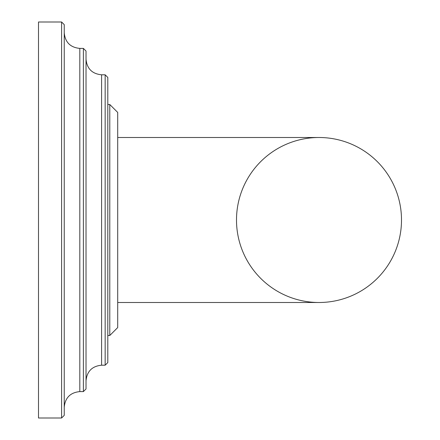 <?xml version="1.0" encoding="UTF-8"?>
<svg xmlns="http://www.w3.org/2000/svg" width="440" height="440" viewBox="0 0 440 440"><rect width="100%" height="100%" fill="white"/><g stroke="black" fill="none" stroke-linecap="round" stroke-linejoin="round"><path stroke-width="0.66" d="M107.8 362.56L105.16 365.2L105.16 74.8L107.8 77.44L107.8 362.56L105.16 365.2L101.596 365.2L101.596 74.8C92.136 73.876 86.944 68.684 86.02 59.224M86.02 388.96L83.38 391.6L83.38 48.4L86.02 51.04L86.02 388.96L83.38 391.6L79.816 391.6L79.816 48.4C70.356 47.476 65.164 42.284 64.24 32.824M64.24 24.64L61.6 22L61.6 418L38.5 418L38.5 22L61.6 22L64.24 24.64L64.24 415.36L61.6 418L64.24 415.36M107.8 104.5L109.78 104.5L117.7 112.42L117.7 327.58L109.78 335.5L117.7 327.58M117.7 302.5L319 302.5A82.5 82.5 0 0 0 401.5 220A82.5 82.5 0 0 0 319 137.5L319 137.5A82.5 82.5 0 0 0 236.5 220A82.5 82.5 0 0 0 319 302.5A82.5 82.5 0 0 0 401.5 220A82.5 82.5 0 0 0 319 137.5L117.7 137.5M117.7 112.42L109.78 104.5L109.78 335.5L107.8 335.5M107.8 77.44L105.16 74.8L101.596 74.8M101.596 365.2C92.136 366.124 86.944 371.316 86.02 380.776M86.02 51.04L83.38 48.4L79.816 48.4M79.816 391.6C70.356 392.524 65.164 397.716 64.24 407.176"/></g></svg>

